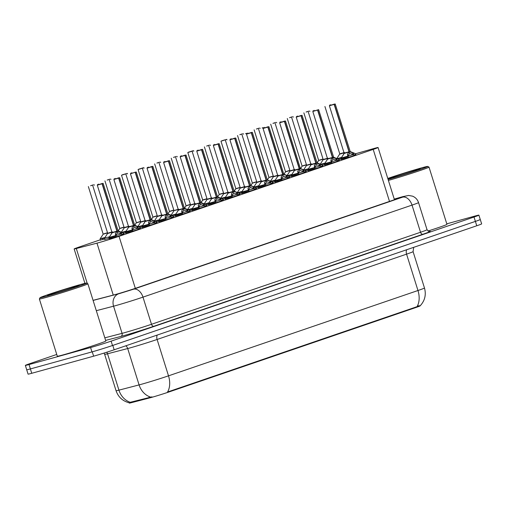 <?xml version="1.0" encoding="UTF-8"?>
<svg xmlns="http://www.w3.org/2000/svg" width="507" height="507" viewBox="0 0 507 507"><rect width="100%" height="100%" fill="white"/><g stroke="black" fill="none" stroke-linecap="round" stroke-linejoin="round"><path stroke-width="0.76" d="M104.708 239.089L100.329 240.084M109.182 238.398L104.803 239.393M123.828 234.139L119.557 235.856L109.278 238.702M140.407 228.467L136.136 230.184L125.856 233.03M156.986 222.801L152.715 224.519L142.435 227.358M173.565 217.129L169.294 218.847L159.014 221.692M190.144 211.457L185.866 213.174L175.587 216.02M206.723 205.791L202.445 207.509L192.166 210.348M223.295 200.119L219.024 201.837L208.745 204.676M239.874 194.447L235.603 196.165L225.323 199.01M256.453 188.775L252.182 190.493L241.902 193.338M273.032 183.109L268.761 184.827L258.481 187.666M289.611 177.437L285.333 179.155L275.054 182M306.19 171.765L301.912 173.483L291.633 176.328M322.763 166.1L318.491 167.817L308.212 170.656M339.341 160.427L335.07 162.145L324.791 164.99M355.92 154.755L351.649 156.473L341.369 159.318M100.247 239.811L79.029 247.067A15.248 0.45 -17.4 0 0 74.142 248.956A15.248 0.45 -17.4 0 0 76.304 248.519L96.976 243.145A15.248 0.45 -17.4 0 0 98.485 242.733A15.248 0.45 -17.4 0 0 119.037 236.344L373.203 149.407A15.248 0.45 -17.4 0 0 378.083 147.518A15.248 0.45 -17.4 0 0 372.563 148.881L355.572 153.76M129.304 403.103A13.727 0.406 -17.4 0 0 131.25 402.716L149.331 398.008A13.727 0.406 -17.4 0 0 150.693 397.646A13.727 0.406 -17.4 0 0 169.186 391.892L415.753 307.559A13.727 0.406 -17.4 0 0 420.145 305.86L420.145 305.841M324.695 164.686L322.522 165.326M308.117 170.352L305.943 170.992M291.538 176.024L289.37 176.664M274.959 181.696L272.791 182.336M258.386 187.368L256.212 188.008M241.807 193.034L239.634 193.674M225.228 198.706L223.055 199.346M208.65 204.378L206.476 205.018M192.071 210.044L189.903 210.684M175.492 215.716L173.324 216.356M158.919 221.388L156.745 222.028M142.34 227.06L140.166 227.694M125.761 232.726L123.588 233.366M341.274 159.014L339.101 159.654M129.203 402.786C122.669 401.113 118.289 397.095 116.059 390.726A20.337 0.602 -17.4 0 0 118.936 390.149L139.089 384.908A20.337 0.602 -17.4 0 0 141.111 384.363A20.337 0.602 -17.4 0 0 168.508 375.839A17.796 11.693 71.1 0 1 167.519 392.019L416.982 306.697C420.835 305.86 421.14 305.601 417.895 305.905M416.982 306.697A17.796 11.693 -108.9 0 0 417.971 290.517L168.508 375.839L157.107 339.475A20.337 0.602 162.6 0 1 129.71 347.998A20.337 0.602 162.6 0 1 127.694 348.543L107.541 353.785L118.936 390.149A17.796 15.229 75.4 0 0 130.255 402.285L151.967 396.861M446.794 223.84L475.224 215.982A15.248 0.45 162.6 0 1 478.9 215.145L480.268 219.506A15.248 0.45 162.6 0 1 480.281 219.512A15.248 0.45 162.6 0 1 475.401 221.401L112.801 345.419A15.248 0.45 162.6 0 1 100.525 349.374M480.281 219.512L481.65 223.879A15.248 0.45 162.6 0 1 476.764 225.767L114.17 349.786A15.248 0.45 162.6 0 1 93.624 356.18L31.745 373.285A15.248 0.45 162.6 0 1 28.069 374.122L26.7 369.761A15.248 0.45 162.6 0 0 30.395 368.925L91.951 351.909A15.248 0.45 162.6 0 0 112.497 345.514L475.382 221.394A15.248 0.45 162.6 0 0 480.268 219.506M93.073 300.34L114.094 294.871A15.248 0.45 -17.4 0 0 115.602 294.466A15.248 0.45 -17.4 0 0 136.155 288.071L392.792 200.29A15.248 0.45 -17.4 0 0 397.678 198.402A15.248 0.45 -17.4 0 0 394.269 199.169M478.9 215.145A15.248 0.45 162.6 0 1 474.013 217.034L111.128 341.148A15.248 0.45 162.6 0 1 90.582 347.542L29.026 364.558A15.248 0.45 162.6 0 1 25.35 365.401A15.248 0.45 162.6 0 1 30.236 363.513L56.752 354.444M341.439 159.547L341.097 158.463L347.865 156.581L347.51 154.16L349.012 151.84L349.538 153.532L348.062 155.915L348.157 156.961L348.791 157.29L353.284 155.934M334.328 104.315L335.209 103.967L334.328 104.315L349.184 151.739L355.344 153.608L355.908 154.914L353.759 155.776M334.138 104.379L329.392 105.792L334.373 104.062L330.165 105.5L334.138 104.379L349 151.802L344.253 153.215L349.012 151.84M353.271 155.896L348.658 157.398L347.865 156.581C340.9 158.685 339.462 158.995 343.543 157.519M353.145 152.727L353.861 155.009L355.8 154.401M353.747 155.738L352.397 156.112L353.968 155.522L353.861 155.009M349.203 151.777L349.456 153.272M347.998 156.131L353.658 154.508M349 151.808L345.229 152.835M353.702 154.527L349.729 153.469M337.865 158.9L341.224 157.937M324.917 106.489L339.779 153.906L344.069 152.645L339.779 153.913L336.838 158.488M329.664 105.069L329.797 105.513M344.519 152.493L340.755 153.532M329.854 105.006L329.987 105.443M342.966 155.37L344.38 152.759M306.133 112.009L308.845 111.122L306.146 112.053M319.461 160.104L323.022 159.008M317.376 162.487L316.957 163.108M324.86 165.219L324.524 164.135L331.286 162.246L330.932 159.825L332.434 157.512L332.96 159.204L331.483 161.587L331.578 162.627L332.212 162.962L336.705 161.606M332.415 157.462L338.765 159.274L339.329 160.586L337.18 161.441M317.559 110.051L312.813 111.464L318.63 109.639L313.586 111.172L317.559 110.051L332.421 157.474L327.674 158.887L332.434 157.512M336.692 161.568L332.079 163.07L331.286 162.246C324.328 164.35 322.883 164.667 326.964 163.191M336.566 158.399L337.282 160.675L339.221 160.073M337.168 161.403L335.818 161.784L337.389 161.194L337.282 160.675M332.624 157.449L332.884 158.945M331.42 161.796L337.085 160.18M332.421 157.474L328.65 158.507M317.75 109.987L332.611 157.404L333.492 157.062L332.611 157.411M337.123 160.199L333.15 159.141M308.281 170.891L307.945 169.801L314.708 167.918L314.353 165.497L315.855 163.184L316.387 164.876L314.904 167.259L314.999 168.299L315.633 168.635L320.126 167.272M301.171 115.653L302.052 115.311L301.171 115.653L316.032 163.083L322.186 164.946L322.756 166.258L320.601 167.114M315.842 163.146L311.095 164.56L315.855 163.184M320.12 167.24L315.5 168.736L314.708 167.918C307.749 170.022 306.304 170.333 310.385 168.856M319.987 164.072L320.703 166.347L322.642 165.745M320.589 167.076L319.239 167.456L320.811 166.86L320.703 166.347M300.981 115.716L296.234 117.136L301.221 115.406L297.013 116.844L300.981 115.716L315.842 163.14L312.071 164.179M316.045 163.115L316.305 164.617M314.841 167.468L320.506 165.852M320.551 165.865L316.577 164.807M291.367 175.466L298.135 173.59L297.774 171.17L299.276 168.85L299.808 170.542L298.325 172.925L298.42 173.971L299.06 174.3L303.547 172.944M284.592 121.325L285.479 120.977L284.592 121.325L299.466 168.787L302.717 169.477L305.911 170.903M299.263 168.818L294.516 170.225L299.276 168.85M303.541 172.906L298.921 174.408L298.135 173.59C291.17 175.695 289.725 176.005 293.807 174.528M303.414 169.737L304.124 172.019L306.063 171.41L306.177 171.924L304.023 172.786M302.666 173.147L304.232 172.532L304.124 172.019M284.402 121.388L279.655 122.802L284.642 121.072L280.434 122.517L284.402 121.388L299.263 168.812L295.492 169.851M302.66 173.121L304.016 172.748M299.466 168.787L299.726 170.282M298.262 173.141L303.927 171.518M299.263 168.799L300.34 168.4L285.479 120.977M303.972 171.537L299.998 170.479M299.789 168.85L300.48 168.565L305.613 170.593L306.063 171.41M274.788 181.138L281.556 179.256L281.195 176.835L282.697 174.522L283.229 176.214L281.753 178.597L281.841 179.636L282.481 179.972L286.975 178.616M268.013 126.997L268.9 126.649L268.013 126.997L282.887 174.459L286.138 175.149L289.332 176.575M267.823 127.061L263.076 128.474L268.064 126.744L263.855 128.182L267.823 127.061L282.684 174.484L277.944 175.897L282.697 174.522M286.962 178.578L282.342 180.08L281.556 179.256C274.591 181.36 273.153 181.677 277.228 180.2M286.835 175.409L287.545 177.684L289.484 177.082L289.598 177.596L287.45 178.458M286.094 178.819L287.653 178.204L287.545 177.684M267.734 126.978L266.638 127.282M286.087 178.794L287.437 178.42M282.887 174.459L283.147 175.954M281.689 178.806L287.349 177.19M283.21 174.516L278.913 175.517M282.874 174.421L283.762 174.072L268.9 126.649M266.631 127.276L267.918 126.915M287.393 177.209L283.419 176.151M283.907 174.231L289.034 176.265L289.484 177.082M289.554 117.675L292.266 116.794L289.567 117.725M302.882 165.776L306.443 164.68M300.797 168.159L300.378 168.774M272.975 123.347L275.688 122.46L272.988 123.391M286.303 171.442L289.865 170.352M284.218 173.825L283.8 174.446M256.396 129.019L259.115 128.132L256.409 129.063M269.724 177.114L273.286 176.018M267.639 179.497L267.227 180.118M239.817 134.691L242.536 133.804L239.836 134.735M253.145 182.786L256.707 181.69M251.066 185.169L250.648 185.784M321.292 164.566L324.645 163.603M308.338 112.155L323.2 159.578L327.497 158.317L323.2 159.578L320.259 164.16M313.085 110.741L313.225 111.185M327.947 158.165L324.176 159.198M313.275 110.678L313.408 111.115M326.388 161.042L327.807 158.425M304.713 170.238L308.066 169.275M291.759 117.827L306.621 165.25L310.918 163.989L306.621 165.25L303.687 169.832M296.506 116.414L296.646 116.851M311.368 163.837L307.597 164.87M296.696 116.35L296.836 116.781M309.809 166.714L311.228 164.097M288.134 175.91L291.487 174.947M275.181 123.499L290.042 170.916L294.339 169.655L290.042 170.922L287.108 175.498M279.927 122.086L280.067 122.523M294.789 169.503L291.018 170.542M280.118 122.016L280.257 122.453M293.23 172.386L294.649 169.769M263.26 127.675L262.163 127.973M271.556 181.576L274.914 180.612M258.602 129.165L273.463 176.588L277.76 175.327L273.469 176.594L270.529 181.17M263.348 127.751L263.488 128.195M278.21 175.175L274.439 176.214M263.539 127.688L263.678 128.125M262.157 127.967L263.444 127.612M276.657 178.052L278.07 175.441M86.596 283.109L87.869 283.774A25.42 0.754 162.6 0 1 87.882 283.793A25.42 0.754 162.6 0 1 72.355 289.396A25.42 0.754 162.6 0 1 45.497 297.596A25.42 0.754 162.6 0 1 39.375 298.997A25.42 0.754 162.6 0 1 39.381 298.972L40.047 297.698A24.399 0.722 162.6 0 1 55.276 292.235A24.399 0.722 162.6 0 1 80.727 284.471A24.399 0.722 162.6 0 1 86.596 283.109A24.399 0.722 162.6 0 1 72.026 288.401A24.399 0.722 162.6 0 1 45.922 296.373A24.399 0.722 162.6 0 1 40.047 297.698M87.882 283.793L105.817 341.008A25.42 0.754 162.6 0 1 90.284 346.617A25.42 0.754 162.6 0 1 63.432 354.811A25.42 0.754 162.6 0 1 57.304 356.212L39.375 298.997M51.505 294.466A16.579 0.494 162.6 0 1 47.519 295.391A16.579 0.494 162.6 0 1 57.418 291.798A16.579 0.494 162.6 0 1 75.15 286.379A16.579 0.494 162.6 0 1 79.143 285.485A16.579 0.494 162.6 0 1 68.794 289.193A16.579 0.494 162.6 0 1 51.505 294.466M387.773 178.439A24.399 0.722 162.6 0 1 421.856 167.792A24.399 0.722 162.6 0 1 427.724 166.429L428.998 167.095A25.42 0.754 162.6 0 1 429.011 167.114A25.42 0.754 162.6 0 1 414.644 172.342A25.42 0.754 162.6 0 1 388.394 180.422M429.011 167.114L446.946 224.328A25.42 0.754 162.6 0 1 427.99 231.04M427.724 166.429A24.399 0.722 162.6 0 1 413.839 171.499A24.399 0.722 162.6 0 1 388.077 179.408M392.633 177.792A16.579 0.494 162.6 0 1 388.647 178.711A16.579 0.494 162.6 0 1 398.546 175.118A16.579 0.494 162.6 0 1 416.279 169.699A16.579 0.494 162.6 0 1 420.271 168.806A16.579 0.494 162.6 0 1 409.922 172.519A16.579 0.494 162.6 0 1 392.633 177.792M264.876 184.548L258.278 186.373L258.209 186.817L264.977 184.928L264.622 182.507L266.118 180.194L266.65 181.886L265.174 184.269L265.262 185.309L265.902 185.644L270.396 184.282M251.434 132.663L252.321 132.321L251.434 132.663L266.308 180.131L269.566 180.815L272.747 182.273M251.25 132.733L246.497 134.146L251.485 132.416L247.277 133.854L251.25 132.733L266.112 180.15L261.365 181.569L266.118 180.194M270.383 184.25L265.763 185.746L264.977 184.928C258.012 187.032 256.574 187.349 260.655 185.873M270.256 181.081L270.972 183.357L272.905 182.754L273.02 183.268L270.871 184.123M269.515 184.485L271.074 183.87L270.972 183.357M269.509 184.466L270.858 184.085M266.308 180.131L266.568 181.626M265.11 184.478L270.77 182.862M270.82 182.875L266.84 181.817M266.295 180.086L262.341 181.189M266.638 180.188L267.328 179.903L272.753 182.247M273.102 183.338L272.905 182.754M241.972 193.566L241.63 192.483L248.398 190.6L248.043 188.179L249.545 185.86L250.071 187.552L248.595 189.935L248.69 190.981L249.324 191.31L253.817 189.954M234.861 138.335L235.742 137.993L234.861 138.335L249.717 185.758L252.987 186.487L256.174 187.939M234.671 138.398L229.925 139.812L234.906 138.081L230.698 139.526L234.671 138.398L249.533 185.822L244.786 187.241L249.545 185.86M253.804 189.922L249.191 191.418L248.398 190.6C241.433 192.704 239.995 193.015 244.076 191.538M253.677 186.747L254.394 189.029L256.333 188.427L256.441 188.94L254.292 189.795M252.936 190.157L254.501 189.542L254.394 189.029M234.576 138.322L233.48 138.62M252.93 190.138L254.28 189.757M249.736 185.796L249.995 187.298M248.531 190.15L254.191 188.528M249.723 185.758L245.762 186.861M233.48 138.614L234.76 138.259M254.235 188.547L250.262 187.489M250.059 185.86L250.75 185.575L256.174 187.913M256.523 189.01L256.333 188.427M225.393 199.238L225.057 198.155L231.819 196.272L231.465 193.845L232.967 191.532L233.493 193.224L232.016 195.607L232.111 196.646L232.745 196.982L237.238 195.626M218.283 144.007L219.163 143.658L218.283 144.007L233.157 191.469L236.408 192.159L239.602 193.585M218.092 144.07L213.346 145.484L218.333 143.754L214.119 145.192L218.092 144.07L232.954 191.494L228.207 192.907L232.967 191.532M237.225 195.588L232.612 197.09L231.819 196.272C224.861 198.37 223.416 198.687 227.497 197.21M237.099 192.419L237.815 194.701L239.754 194.092L239.868 194.606L237.713 195.468M236.357 195.829L237.922 195.214L237.815 194.701M217.997 143.988L216.901 144.292M236.351 195.803L237.701 195.429M233.157 191.469L233.416 192.964M231.953 195.822L237.618 194.2M232.954 191.494L229.183 192.527M216.901 144.286L218.181 143.925M237.656 194.219L233.683 193.161M233.48 191.526L234.171 191.24L239.298 193.275L239.754 194.092M208.814 204.91L208.478 203.827L215.247 201.938L214.886 199.517L216.388 197.204L216.92 198.896L215.437 201.279L215.532 202.318L216.172 202.654L220.659 201.298M201.704 149.673L202.585 149.331L201.704 149.673L216.578 197.141L222.719 198.966L223.372 200.347M201.513 149.742L196.767 151.156L201.754 149.426L197.546 150.864L201.513 149.742L216.375 197.166L211.628 198.579L216.388 197.204M220.653 201.26L216.033 202.756L215.247 201.938C208.282 204.042 206.837 204.359 210.918 202.882M220.52 198.091L221.236 200.366L223.175 199.764L223.289 200.278L221.134 201.133M219.778 201.494L221.344 200.886L221.236 200.366M219.772 201.475L221.122 201.095M216.578 197.141L216.838 198.636M215.374 201.488L221.039 199.872M216.565 197.096L212.604 198.199M221.077 199.891L217.11 198.826M223.175 199.764L222.719 198.966M246.681 133.341L245.584 133.645M254.977 187.248L258.336 186.284M242.023 134.837L256.884 182.26L261.181 180.999L256.891 182.26L253.95 186.842M246.776 133.423L246.909 133.861M261.631 180.847L257.867 181.88M246.966 133.36L247.099 133.797M245.584 133.639L246.865 133.278M260.078 183.724L261.492 181.107M238.398 192.92L241.757 191.957M225.45 140.509L240.312 187.932L244.602 186.665L240.312 187.932L237.371 192.514M230.197 139.095L230.336 139.533M245.052 186.519L241.288 187.552M230.387 139.026L230.52 139.463M243.499 189.396L244.913 186.779M221.825 198.586L225.178 197.629M208.871 146.174L223.733 193.598L228.03 192.337L223.733 193.604L220.798 198.18M213.618 144.761L213.758 145.205M228.48 192.185L224.709 193.224M213.808 144.698L213.941 145.135M226.921 195.062L228.34 192.451M205.246 204.258L208.599 203.294M192.292 151.846L207.154 199.27L211.451 198.009L207.154 199.27L204.22 203.852M197.039 150.433L197.179 150.877M211.901 197.857L208.13 198.89M197.229 150.37L197.369 150.807M210.342 200.734L211.761 198.117M221.889 140.743L223.257 140.401M236.573 188.452L240.128 187.362M223.245 140.357L224.823 139.888L223.194 140.42M223.181 140.382L220.976 141.2L235.837 188.623L234.202 191.253M220.976 141.2L226.794 139.374L222.053 140.692M234.488 190.835L234.069 191.456M206.666 146.029L209.378 145.141L206.679 146.073M219.994 194.124L223.555 193.028M217.909 196.507L217.49 197.128M190.087 151.701L192.799 150.813L190.1 151.745M203.415 199.796L206.976 198.7L202.68 199.961L187.818 152.537L188.737 152.081M187.818 152.537L193.642 150.718L188.896 152.037M201.33 202.179L200.911 202.8M192.242 210.582L191.9 209.492L198.668 207.61L198.307 205.189L199.809 202.876L200.341 204.562L198.858 206.951L198.953 207.99L199.593 208.32L204.087 206.964M185.125 155.345L186.012 155.003L185.125 155.345L199.999 202.806L206.146 204.638L206.793 206.019M184.935 155.408L180.188 156.821L185.175 155.098L180.967 156.536L184.935 155.408L199.796 202.832L195.049 204.251L199.809 202.876M204.074 206.932L199.454 208.428L198.668 207.61C191.703 209.714 190.258 210.025 194.339 208.548M203.947 203.763L204.657 206.038L206.596 205.436L206.71 205.95L204.562 206.805M203.206 207.167L204.765 206.552L204.657 206.038M203.193 207.148L204.549 206.767M199.999 202.806L200.259 204.308M198.801 207.16L204.46 205.544M199.986 202.768L196.025 203.871M204.505 205.563L200.531 204.498M206.596 205.436L206.146 204.638M175.663 216.248L175.321 215.164L182.089 213.282L181.734 210.861L183.23 208.542L183.762 210.234L182.286 212.617L182.374 213.662L183.014 213.992L187.508 212.636M168.546 161.017L169.433 160.668L168.546 161.017L183.42 208.478L189.567 210.31L190.214 211.692M168.356 161.08L163.609 162.493L168.597 160.763L164.388 162.202L168.356 161.08L183.217 208.504L178.477 209.917L183.23 208.542M187.495 212.598L182.875 214.1L182.089 213.282C175.124 215.386 173.686 215.697 177.767 214.22M187.368 209.429L188.078 211.711L190.017 211.102L190.131 211.615L187.983 212.477M186.627 212.839L188.186 212.224L188.078 211.711M168.267 160.998L167.171 161.302M186.62 212.813L187.97 212.439M183.42 208.478L183.68 209.974M182.222 212.832L187.882 211.21M183.407 208.44L179.446 209.537M167.164 161.296L168.451 160.941M187.926 211.229L183.952 210.171M190.017 211.102L189.567 210.31M159.084 221.92L158.742 220.837L165.51 218.948L165.155 216.527L166.657 214.214L167.183 215.906L165.707 218.289L165.795 219.328L166.435 219.664L170.929 218.308M151.973 166.689L152.854 166.34L151.973 166.689L166.828 214.112L172.988 215.976L173.635 217.357M151.783 166.752L147.03 168.166L152.018 166.435L147.81 167.874L151.783 166.752L166.645 214.176L161.898 215.589L166.657 214.214M170.916 218.27L166.302 219.772L165.51 218.948C158.545 221.052 157.107 221.369 161.188 219.892M170.789 215.101L171.505 217.376L173.438 216.774L173.552 217.288L171.404 218.143M170.048 218.511L171.607 217.896L171.505 217.376M170.041 218.485L171.391 218.105M166.847 214.15L167.101 215.646M165.643 218.498L171.303 216.882M171.353 216.901L167.373 215.843M166.835 214.106L162.874 215.209M173.438 216.774L172.988 215.976M142.505 227.592L142.169 226.502L148.931 224.62L148.576 222.199L150.078 219.886L150.604 221.578L149.128 223.961L149.223 225L149.857 225.336L154.35 223.974M135.394 172.355L136.275 172.012L135.394 172.355L150.249 219.778L156.41 221.648L157.062 223.029M130.457 173.838L135.439 172.107L130.457 173.838L145.319 221.255L150.078 219.886M154.337 223.942L149.723 225.438L148.931 224.62C141.966 226.724 140.528 227.035 144.609 225.558M154.21 220.773L154.927 223.048L156.866 222.446L156.974 222.96L154.825 223.815M153.469 224.176L155.034 223.562L154.927 223.048M135.204 172.424L150.066 219.842L146.295 220.881M153.463 224.157L154.812 223.777M150.268 219.816L150.528 221.318M149.064 224.17L154.73 222.554M150.256 219.778L145.319 221.261L142.233 226.065L148.83 224.24M154.768 222.573L150.794 221.508M150.592 219.88L151.282 219.594L156.707 221.965M156.714 221.958L156.866 222.446M125.926 233.258L125.59 232.174L132.352 230.292L131.997 227.871L133.499 225.552L134.032 227.244L132.549 229.627L132.644 230.672L133.278 231.002L137.771 229.646M118.815 178.027L119.696 177.678L118.815 178.027L133.69 225.488L139.831 227.32L140.483 228.701M118.625 178.09L113.879 179.503L118.866 177.773L114.652 179.218L118.625 178.09L133.487 225.514L128.74 226.927L133.499 225.552M137.758 229.608L133.145 231.11L132.352 230.292C125.394 232.396 123.949 232.707 128.03 231.23M137.631 226.439L138.348 228.72L140.287 228.118L140.401 228.625L138.246 229.487M136.89 229.848L138.455 229.234L138.348 228.72M136.884 229.823L138.234 229.449M133.69 225.488L133.949 226.99M132.485 229.842L138.151 228.22M133.487 225.52L129.716 226.553M138.189 228.239L134.216 227.18M140.287 228.118L140.141 227.611M111.451 236.902C107.37 238.379 108.815 238.062 115.78 235.958L115.419 233.537L116.921 231.224L117.453 232.916L115.97 235.299L116.065 236.338L116.705 236.674L121.192 235.318M102.237 183.699L103.124 183.35L102.237 183.699L117.111 231.16L123.252 232.986L123.904 234.367M102.046 183.762L97.3 185.175L102.287 183.445L98.079 184.884L102.046 183.762L116.908 231.186L112.161 232.599L116.921 231.224M109.354 238.93L109.011 237.846L115.78 235.964L116.065 236.338M121.186 235.28L116.566 236.782L115.932 236.446M121.053 232.111L121.769 234.386L123.708 233.784L123.822 234.297L121.667 235.159M120.311 235.521L121.876 234.906L121.769 234.386M120.305 235.495L121.661 235.121M117.111 231.16L117.37 232.656M115.907 235.508L121.572 233.892M116.908 231.186L113.137 232.219M121.61 233.911L117.643 232.852M123.708 233.784L123.252 232.986M188.667 209.93L192.02 208.966M175.714 157.519L190.575 204.942L194.872 203.675L190.575 204.942L187.641 209.524M180.46 156.105L180.6 156.543M195.322 203.529L191.551 204.562M180.65 156.042L180.79 156.473M193.769 206.406L195.182 203.789M172.088 215.602L175.447 214.638M178.356 209.543L174.002 210.614M163.881 161.771L164.021 162.215M178.743 209.195L174.972 210.234M164.072 161.708L164.211 162.145M177.19 212.072L178.603 209.461M155.51 221.267L158.868 220.304M142.556 168.856L157.417 216.28L161.714 215.019L157.424 216.28L154.483 220.862M147.309 167.443L147.442 167.887M162.164 214.867L158.399 215.9M147.499 167.38L147.632 167.817M160.611 217.744L162.025 215.126M138.931 226.94L142.29 225.976M125.983 174.528L140.845 221.952L145.135 220.691L140.845 221.952L137.904 226.534M130.73 173.115L130.869 173.552M145.591 220.539L141.821 221.572M130.92 173.052L131.053 173.483M144.032 223.416L145.446 220.798M122.358 232.612L125.711 231.648M128.563 226.363L124.266 227.624L128.563 226.356M114.151 178.787L114.29 179.225M129.012 226.204L125.242 227.244M114.341 178.718L114.481 179.155M127.453 229.088L128.873 226.471M108.618 237.472L109.132 237.314M92.825 185.866L107.687 233.29L111.984 232.029L107.687 233.296L104.6 238.094L109.474 236.801M97.572 184.453L97.712 184.897M112.434 231.876L108.663 232.916M97.762 184.39L97.902 184.827M110.875 234.754L112.294 232.143M173.508 157.366L176.221 156.479L173.521 157.411M186.836 205.462L190.398 204.372M184.751 207.851L184.339 208.466M156.929 163.039L159.648 162.151L156.942 163.083M170.257 211.134L173.819 210.044M168.172 213.517L167.76 214.138M140.35 168.711L143.069 167.823L140.369 168.755M153.684 216.806L157.24 215.709M151.599 219.189L151.181 219.81M122.421 174.763L123.79 174.427M137.105 222.478L140.661 221.382M123.778 174.376L125.356 173.907L123.727 174.44M123.714 174.402L121.509 175.219L136.37 222.643L134.735 225.279M121.509 175.219L127.327 173.394L122.586 174.712M135.02 224.861L134.602 225.476M107.199 180.048L109.911 179.161L107.211 180.093M120.527 228.144L124.088 227.054M118.442 230.527L118.023 231.148M90.62 185.72L93.332 184.833L90.633 185.765M101.901 238.81L104.657 238.011L101.901 238.81M103.948 233.816L107.509 232.719M101.863 236.199L100.139 238.784L100.405 240.318M113.251 295.087L96.976 243.145M149.331 398.008L149.115 397.311M415.753 307.559L415.601 307.077M131.25 402.716L131.028 402.013M169.186 391.892L169.04 391.41M135.331 288.35L119.037 236.344M87.255 283.451L76.304 248.519M389.496 201.418L373.203 149.407M406.747 249.717A5.083 3.34 -108.9 0 0 406.57 254.146L157.107 339.475A5.083 3.34 -108.9 0 1 157.278 335.038M413.085 251.63A20.337 0.602 162.6 0 1 406.57 254.146L417.971 290.517A20.337 0.602 -17.4 0 0 424.479 287.995L413.085 251.63L413.687 247.34M150.497 397.07A17.796 15.229 75.4 0 1 139.089 384.908L127.694 348.543A5.083 4.354 -104.6 0 0 125.825 345.799M476.764 225.767L475.401 221.401M114.17 349.786L112.801 345.419M93.624 356.18L92.261 351.82M31.745 373.285L29.026 364.558M106.774 352.213A5.083 4.354 -104.6 0 1 107.541 353.785A20.337 0.602 162.6 0 1 104.657 354.361L104.043 353.075M93.098 300.429L119.798 293.471L133.493 289.212L402.539 197.191L403.344 196.488L394.25 199.099L402.349 196.76A10.165 6.382 74 0 0 402.114 196.836M402.349 196.76L408.579 195.448L412.546 196.158C415.512 197.394 417.508 199.536 418.535 202.585A20.337 0.602 162.6 0 1 412.026 205.107L142.98 297.127A20.337 0.602 162.6 0 1 115.583 305.651A20.337 0.602 162.6 0 1 113.568 306.196L122.073 333.346A20.337 0.602 -17.4 0 0 124.095 332.807A20.337 0.602 -17.4 0 0 151.492 324.284L420.531 232.257A20.337 0.602 -17.4 0 0 427.046 229.741C428.852 231.534 429.663 232.117 429.473 231.49M429.328 231.49A22.878 0.678 162.6 0 1 422.908 234.24L153.862 326.261A2.541 1.673 71.1 0 1 151.492 324.284L142.98 297.127A10.165 6.68 -108.9 0 0 133.493 289.212M153.862 326.261A22.878 0.678 162.6 0 1 123.043 335.849A22.878 0.678 162.6 0 1 120.767 336.464L105.627 340.4M90.582 347.542L91.951 351.909M111.128 341.148L112.497 345.514M474.013 217.034L475.382 221.394M118.79 293.743A10.165 8.701 75.4 0 0 113.568 306.196L96.311 310.683M104.822 337.839L122.073 333.346A2.541 2.174 -104.6 0 1 120.767 336.464M402.539 197.191A10.165 6.68 -108.9 0 1 412.026 205.107L420.531 232.257A2.541 1.673 71.1 0 0 422.908 234.24M348.854 152.062L344.221 153.431L329.392 105.792M335.209 103.967L350.217 151.555L349.526 151.834M347.764 156.2L341.167 158.019L341.103 158.463M350.217 151.555L355.344 153.608M347.441 154.679L348.005 156.479M347.51 154.16L348.062 155.915M352.454 152.468L353.005 154.223M355.908 154.914L353.968 155.522M344.133 152.841L339.747 154.122M341.566 157.417L337.225 158.64M323.079 159.198L318.7 160.485L303.864 112.852M320.519 163.774L319.822 163.989M332.281 157.734L327.642 159.097L312.813 111.464M318.63 109.639L333.638 157.221L332.947 157.506M331.185 161.866L324.588 163.691L324.524 164.135M333.638 157.221L339.069 159.572M330.862 160.351L331.426 162.145M330.932 159.825L331.483 161.587M335.875 158.133L336.426 159.895M339.329 160.586L337.389 161.194M315.703 163.406L311.064 164.769L296.234 117.136M302.052 115.311L317.059 162.893L316.368 163.178M314.606 167.538L308.009 169.363L307.945 169.801M317.059 162.893L322.186 164.921L322.839 166.328M314.283 166.023L314.847 167.817M314.353 165.497L314.904 167.259M319.296 163.805L319.847 165.567M322.756 166.258L320.811 166.86M299.124 169.078L294.485 170.441L279.655 122.802M300.48 168.565L299.453 168.749M298.027 173.21L291.43 175.029L291.709 176.556M297.704 171.689L298.268 173.489M297.774 171.17L298.325 172.925M302.717 169.477L303.268 171.239M306.177 171.924L304.232 172.532M282.545 174.744L277.912 176.106L263.076 128.474M281.455 178.876L274.851 180.701L275.13 182.228M281.132 177.361L281.696 179.161M281.195 176.835L281.753 178.597M286.138 175.149L286.689 176.905M289.598 177.596L287.653 178.204M306.501 164.87L302.121 166.157L287.285 118.518M303.94 169.446L303.243 169.655M289.922 170.542L285.542 171.829L270.706 124.19M287.361 175.118L286.664 175.327M273.349 176.214L268.964 177.494L254.127 129.862M270.782 180.79L270.085 180.999M256.77 181.88L252.385 183.166L237.549 135.527M254.203 186.456L253.513 186.665M327.554 158.514L323.168 159.794M324.987 163.089L320.646 164.312M310.975 164.179L306.589 165.459M308.408 168.761L304.067 169.984M294.396 169.851L290.01 171.132M291.836 174.427L287.494 175.656M277.823 175.523L273.438 176.804M275.257 180.099L270.915 181.322M265.966 180.416L261.333 181.779L246.497 134.146M264.553 183.033L265.117 184.827M264.622 182.507L265.174 184.269M269.566 180.815L270.117 182.577M273.02 183.268L271.074 183.87M249.387 186.088L244.754 187.451L229.925 139.812M248.297 190.22L241.7 192.039L241.636 192.483M247.974 188.699L248.538 190.499M248.043 188.179L248.595 189.935M252.987 186.487L253.538 188.249M256.441 188.94L254.501 189.542M232.814 191.754L228.175 193.123L213.346 145.484M231.718 195.892L225.121 197.711L225.057 198.155M231.395 194.371L231.959 196.171M231.465 193.845L232.016 195.607M236.408 192.159L236.959 193.915M239.868 194.606L237.922 195.214M216.236 197.426L211.596 198.788L196.767 151.156M202.585 149.331L217.592 196.912L216.901 197.198M215.139 201.558L208.542 203.383L208.478 203.827M214.816 200.043L215.38 201.837M214.886 199.517L215.437 201.279M219.829 197.825L220.38 199.587M223.289 200.278L221.344 200.886M261.244 181.189L256.859 182.469M258.678 185.771L254.337 186.994M244.666 186.861L240.28 188.141M242.099 191.437L237.758 192.666M228.087 192.533L223.701 193.813M225.52 197.109L221.179 198.332M211.508 198.199L207.122 199.485M208.941 202.781L204.6 204.004M240.191 187.552L235.806 188.838M237.631 192.128L236.934 192.337M223.612 193.224L219.233 194.504L204.397 146.872M221.052 197.8L220.355 198.009M207.033 198.89L202.654 200.176L206.976 198.7M204.473 203.465L203.776 203.675M199.657 203.098L195.018 204.46L180.188 156.821M186.012 155.003L201.013 202.585L200.322 202.87M198.56 207.23L191.963 209.055L191.9 209.492M198.243 205.709L198.801 207.509M198.307 205.189L198.858 206.951M203.25 203.497L203.801 205.259M206.71 205.95L204.765 206.552M183.078 208.764L178.445 210.132L163.609 162.493M169.433 160.668L184.44 208.257L183.743 208.535M181.988 212.902L175.39 214.721L175.321 215.164M181.664 211.381L182.228 213.181M181.734 210.861L182.286 212.617M186.671 209.169L187.222 210.925M190.131 211.615L188.186 212.224M166.499 214.436L161.866 215.798L147.03 168.166M152.854 166.34L167.861 213.922L167.171 214.208M165.409 218.568L158.811 220.393L158.748 220.837M165.086 217.053L165.65 218.853M165.155 216.527L165.707 218.289M170.099 214.841L170.65 216.597M173.552 217.288L171.607 217.896M149.92 220.108L145.287 221.47M148.507 222.725L149.071 224.519M148.576 222.199L149.128 223.961M153.52 220.507L154.071 222.269M156.974 222.96L155.034 223.562M133.347 225.78L128.708 227.142L113.879 179.503M119.696 177.678L134.704 225.266L134.013 225.552M132.251 229.912L125.654 231.731L125.59 232.174M134.704 225.266L139.831 227.32M131.928 228.391L132.492 230.191M131.997 227.871L132.549 229.627M136.941 226.179L137.492 227.941M140.401 228.625L138.455 229.234M116.768 231.446L112.129 232.808L97.3 185.175M103.124 183.35L118.125 230.932L117.434 231.217M115.672 235.578L109.075 237.403L109.011 237.846M115.349 234.063L115.913 235.863M115.419 233.537L115.97 235.299M120.362 231.851L120.913 233.607M123.822 234.297L121.876 234.906M194.935 203.871L190.55 205.151M192.368 208.453L188.027 209.676M175.79 214.119L171.448 215.342M161.777 215.215L157.392 216.495M159.211 219.791L154.869 221.014M145.198 220.881L140.813 222.161M142.632 225.463L138.291 226.686M128.62 226.553L124.234 227.833L109.404 180.2M126.053 231.129L121.712 232.358M112.041 232.225L107.655 233.505M190.455 204.562L186.075 205.848L171.239 158.209M187.894 209.138L187.197 209.347M173.882 210.234L169.496 211.52L154.66 163.881M171.315 214.81L170.618 215.019M157.303 215.9L152.918 217.186L138.088 169.553L139 169.091M139.184 169.027L143.906 167.728L138.088 169.553M154.743 220.475L154.046 220.691M140.724 221.572L136.339 222.858M138.164 226.147L137.467 226.356M124.145 227.244L119.766 228.53L104.93 180.891M121.585 231.819L120.888 232.029M107.566 232.916L103.187 234.196L88.351 186.563M105.006 237.491L100.133 238.791L103.187 234.196M84.929 283.375L74.142 248.956M394.44 199.714L378.083 147.518M420.126 305.86C424.879 300.714 426.33 294.763 424.479 287.995M116.059 390.726L104.657 354.361M25.35 365.401L26.719 369.761M418.535 202.585L427.046 229.741M355.344 153.583L355.99 154.99M344.221 153.431L341.167 158.019M330.735 104.664L330.887 105.139M309.682 111.027L309.834 111.502M318.7 160.485L317.09 162.905M327.642 159.097L324.588 163.691M339.075 159.572L339.417 160.656M311.064 164.769L308.009 169.363M294.485 170.441L291.43 175.029M305.917 170.91L306.26 172M277.912 176.106L274.851 180.701M289.339 176.582L289.681 177.665M293.103 116.692L293.255 117.168M302.121 166.157L300.512 168.578M276.53 122.364L276.676 122.84M285.542 171.829L283.933 174.243M259.952 128.037L260.097 128.512M268.964 177.494L267.36 179.915M243.373 133.709L243.525 134.184M252.385 183.166L250.781 185.587M314.156 110.33L314.308 110.805M297.577 116.002L297.729 116.477M281.005 121.674L281.151 122.149M264.426 127.339L264.572 127.821M267.328 179.903L252.321 132.321M258.209 186.817L258.551 187.901M261.333 181.779L258.278 186.373M250.75 185.575L235.742 137.993M244.754 187.451L241.7 192.039M234.171 191.24L219.163 143.658M228.175 193.123L225.121 197.711M239.608 193.592L239.95 194.675M211.596 198.788L208.542 203.383M217.592 196.912L222.719 198.947M247.847 133.011L247.999 133.487M231.268 138.684L231.42 139.159M214.689 144.356L214.841 144.831M198.117 150.021L198.262 150.497M226.794 139.374L226.946 139.85M210.215 145.046L210.367 145.522M219.233 194.504L217.623 196.925M193.642 150.718L193.788 151.194M202.654 200.176L201.045 202.597M195.018 204.46L191.963 209.055M201.013 202.585L206.146 204.613M178.445 210.132L175.39 214.721M184.44 208.257L189.567 210.285M161.866 215.798L158.811 220.393M167.861 213.922L172.988 215.957M151.282 219.594L136.275 172.012M142.169 226.502L142.233 226.065M139.831 227.294L140.135 227.618M128.708 227.142L125.654 231.731M112.129 232.808L109.075 237.403M118.125 230.932L123.252 232.967M181.538 155.693L181.683 156.169M159.135 163.191L173.996 210.608M164.959 161.365L165.105 161.841M173.971 210.823L171.062 215.19M148.38 167.031L148.532 167.506M131.801 172.703L131.953 173.179M115.222 178.375L115.374 178.851M124.234 227.833L121.331 232.2M104.6 238.094L104.879 239.621M98.65 184.041L98.795 184.523M177.063 156.384L177.209 156.859M186.075 205.848L184.466 208.269M160.485 162.056L160.63 162.532M169.496 211.52L167.893 213.935M143.906 167.728L144.058 168.204M152.918 217.186L151.314 219.607M127.327 173.394L127.479 173.869M110.748 179.066L110.9 179.541M119.766 228.53L118.156 230.945M94.175 184.738L94.321 185.213"/></g></svg>
